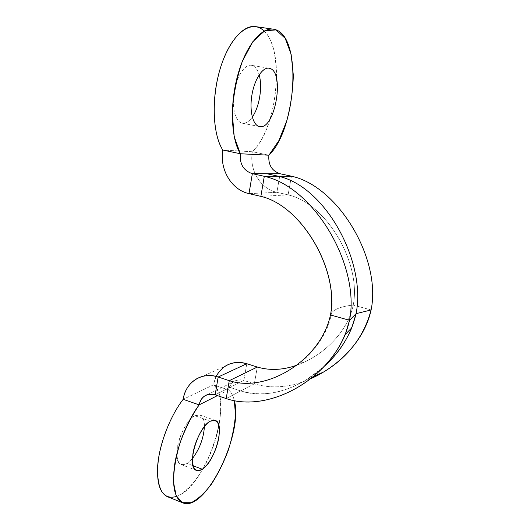 <?xml version="1.0" encoding="UTF-8"?>
<svg xmlns="http://www.w3.org/2000/svg" width="530" height="530" viewBox="0 0 530 530"><rect width="100%" height="100%" fill="white"/><g stroke="black" fill="none" stroke-linecap="round" stroke-linejoin="round"><path stroke-width="0.4" stroke-dasharray="2.65 1.99" d="M255.493 26.606C286.041 30.561 281.092 125.53 252.346 151.739C249.007 169.832 260.475 188.938 276.892 192.324L288.095 194.868C326.5 203.467 361.612 263.251 353.232 305.081C341.91 306.28 334.655 308.937 331.455 313.051L330.481 314.959L331.455 313.051C334.655 308.937 341.91 306.28 353.232 305.081C361.612 263.251 326.5 203.467 288.095 194.868L260.866 196.365L288.095 194.868L276.892 192.324L248.994 193.629L276.892 192.324C260.475 188.938 249.007 169.832 252.346 151.739L222.825 150.05L252.346 151.739C277.024 128.552 285.895 51.317 264.106 31.124M251.485 65.309C244.734 63.997 236.446 76.492 234.055 92.167C231.577 107.822 235.585 122.072 242.236 123.185L259.813 126.61L242.627 123.245C245.927 123.543 249.153 121.476 252.293 117.05C249.153 121.476 245.927 123.543 242.627 123.245C235.731 122.596 231.484 108.021 234.094 91.948C236.599 75.863 245.271 63.361 252.068 65.435C255.241 66.422 257.6 69.569 259.144 74.862C257.6 69.569 255.241 66.422 252.068 65.435L269.041 68.211M353.232 305.081C348.071 330.064 326.983 351.887 303.69 362.434L296.482 365.316C322.545 356.253 347.514 332.635 353.232 305.081L371.106 309.957L353.232 305.081M252.346 151.739L268.895 155.204L252.346 151.739M276.892 192.324L280.151 173.754L276.892 192.324M288.095 194.868L291.434 176.198L288.095 194.868M246.788 363.712L243.853 380.434C235.85 378.725 230.762 381.898 228.582 389.961L217.439 395.605L228.582 389.961C229.232 386.423 230.901 383.693 233.591 381.766C236.658 379.732 240.083 379.281 243.853 380.434L230 387.39L243.853 380.434L254.307 383.839L240.733 390.954C267.471 399.779 300.344 388.377 325.095 365.594L307.135 379.301C284.597 393.227 262.463 397.116 240.733 390.954L226.197 398.573L240.733 390.954L230 387.39L215.167 394.837L230 387.39L240.733 390.954L254.307 383.839C272.254 389.113 291.023 387.423 310.626 378.778C291.023 387.423 272.254 389.113 254.307 383.839L257.315 367.045L254.307 383.839L243.853 380.434L246.788 363.712L218.168 377.016M195.603 379.414L225.329 366.124C218.863 370.377 214.882 376.631 213.385 384.893L183.161 399.322L213.385 384.893L228.582 389.961C231.285 392.18 233.213 395.771 234.353 400.74C233.213 395.771 231.285 392.18 228.582 389.961L213.385 384.893L216.114 376.419M176.543 496.444C206.389 486.765 234.836 399.156 213.385 384.893C224.018 393.286 222.6 423.609 211.285 451.58C200.128 479.604 180.081 501.618 167.381 496.676M194.881 415.739C187.819 419.296 179.359 434.434 177.311 447.592C175.94 461.769 179.2 467.062 187.083 463.478L192.41 458.576L187.083 463.478C184.871 464.837 182.91 465.208 181.194 464.585C170.243 462.087 181.651 421.39 194.881 415.739L210.324 421.191L194.881 415.739L199.896 415.023C202.99 416.328 204.494 420.184 204.414 426.584C204.315 416.792 201.135 413.181 194.881 415.739M193.046 465.738L187.083 463.478L193.046 465.738M303.69 362.434L301.007 362.904C300.199 363.216 301.365 361.917 304.511 359.009C305.79 358.068 327.785 338.292 331.455 313.051C332.356 306.718 332.343 300.06 331.422 293.063M242.236 123.185L259.428 126.551M307.135 379.301L313.555 376.439M207.415 394.671L233.591 381.766M181.194 464.585L196.544 470.435M199.896 415.023L215.193 420.403"/><path stroke-width="0.79" d="M264.106 31.124C252.234 18.981 232.922 31.999 222.05 63.024C211.059 93.916 212.02 133.779 222.825 150.05C219.407 169.474 231.61 189.972 248.994 193.629L260.866 196.365C295.21 204.235 327.613 251.233 331.422 293.063C332.125 300.722 331.813 308.023 330.481 314.959C320.981 359.943 266.756 393.233 229.271 380.666C266.756 393.233 320.981 359.943 330.481 314.959C339.233 270.061 301.583 205.607 260.866 196.365L264.304 176.311C313.873 186.918 360.533 265.556 349.515 320.299L330.481 314.959L349.515 320.299L345.268 334.41C325.586 381.938 267.2 412.658 226.197 398.573C271.022 414.168 337.497 375.167 349.515 320.299C360.533 265.556 313.873 186.918 264.304 176.311L260.866 196.365L248.994 193.629L252.346 173.674L264.304 176.311L278.356 176.252C325.486 186.335 366.548 262.125 356.067 313.654L349.515 320.299L356.067 313.654C366.548 262.125 325.486 186.335 278.356 176.252L264.304 176.311L252.346 173.674C243.548 170.7 239.547 164.061 240.335 153.753L222.825 150.05C219.407 169.474 231.61 189.972 248.994 193.629L252.346 173.674L266.749 173.714L278.356 176.252L266.749 173.714L280.151 173.754C271.85 170.985 268.094 164.797 268.895 155.204C296.992 128.598 302.868 33.032 273.361 29.203C260.952 27.11 245.198 46.826 237.4 76.446C229.543 106.02 231.285 139.178 240.335 153.753L222.825 150.05C213.318 135.488 211.139 102.555 218.91 73.259C226.615 43.917 242.654 24.446 255.493 26.606L273.361 29.203M259.144 74.862C262.734 86.854 259.349 107.299 252.293 117.05C259.349 107.299 262.734 86.854 259.144 74.862M296.482 365.316C282.828 370.119 269.77 370.695 257.315 367.045L229.271 380.666L226.197 398.573L229.271 380.666L257.315 367.045C269.77 370.695 282.828 370.119 296.482 365.316M291.434 176.198L280.151 173.754C271.85 170.985 268.094 164.797 268.895 155.204L240.335 153.753C239.547 164.061 243.548 170.7 252.346 173.674L280.151 173.754L291.434 176.198L278.356 176.252L291.434 176.198C338.16 186.109 381.626 258.985 371.106 309.957C381.626 258.985 338.16 186.109 291.434 176.198M371.106 309.957C364.68 340.26 338.822 366.363 310.626 378.778L323.658 371.974C348.17 357.147 363.984 336.47 371.106 309.957L356.067 313.654C351.324 333.681 341.002 350.999 325.095 365.594C336.841 354.775 345.726 342.188 351.761 327.838L356.067 313.654L371.106 309.957M216.114 376.419C222.905 364.56 233.134 360.327 246.788 363.712L257.315 367.045L246.788 363.712L218.168 377.016L229.271 380.666L218.168 377.016L215.167 394.837L226.197 398.573L215.167 394.837C211.192 393.578 207.594 394.029 204.375 396.168C201.566 398.202 199.823 401.104 199.161 404.867L217.439 395.605L199.161 404.867L183.161 399.322C185.507 382.243 201.95 371.351 218.168 377.016C209.913 374.471 202.394 375.273 195.603 379.414C188.832 383.899 184.685 390.537 183.161 399.322L199.161 404.867C187.958 419.839 178.047 443.65 174.715 464.167C171.786 485.772 174.489 498.67 182.81 502.864C205.574 512.722 243.694 433.249 234.353 400.74L235.459 414.785C234.591 425.934 232.193 437.787 228.258 450.341C223.561 462.783 217.936 474.078 211.384 484.234C204.534 493.218 197.769 499.373 191.091 502.705L182.366 502.672L176.165 495.636L173.469 482.095C173.621 470.223 175.841 457.059 180.114 442.596C185.434 428.3 191.781 415.725 199.161 404.867C201.4 396.288 206.74 392.949 215.167 394.837L218.168 377.016M240.335 153.753L268.895 155.204L278.826 140.682L286.73 120.946C290.731 105.907 292.924 90.643 293.328 75.154L291.122 54.279L285.2 38.359L276.057 29.912L264.761 30.786L252.916 41.572L242.435 61.076C236.744 77.618 233.359 94.91 232.286 112.956L234.2 136.621L240.335 153.753M259.813 126.61C253.141 126.007 249.193 111.366 251.896 95.168C254.506 78.944 263.046 66.296 269.598 68.337C285.16 71.788 275.103 129.79 259.813 126.61C275.103 129.79 285.16 71.788 269.598 68.337L269.041 68.211C262.522 66.939 254.354 79.579 251.863 95.387C249.279 111.168 253.002 125.484 259.428 126.551L259.813 126.61M225.329 366.124C231.815 362.189 238.964 361.387 246.788 363.712M182.81 502.864L167.381 496.676C158.748 492.363 155.82 479.478 158.596 458.013C161.809 437.634 171.773 414.076 183.161 399.322C169.799 416.54 158.728 445.776 157.542 467.685C157.344 490.475 163.677 500.062 176.543 496.444M192.41 458.576C199.618 448.99 203.613 438.323 204.414 426.584C203.613 438.323 199.618 448.99 192.41 458.576M210.324 421.191C197.452 427.054 185.957 468.096 196.544 470.435C198.194 471.031 200.095 470.627 202.255 469.229L193.046 465.738L202.255 469.229C215.266 461.603 225.535 422.927 215.193 420.403L210.324 421.191C203.454 424.855 195.086 440.185 192.966 453.428C191.482 467.685 194.576 472.952 202.255 469.229C209.165 464.75 216.724 450.215 218.817 437.78C220.533 424.073 217.704 418.541 210.324 421.191M345.268 334.41L351.761 327.838M313.555 376.439L323.658 371.974M204.375 396.168L207.415 394.671"/></g></svg>
